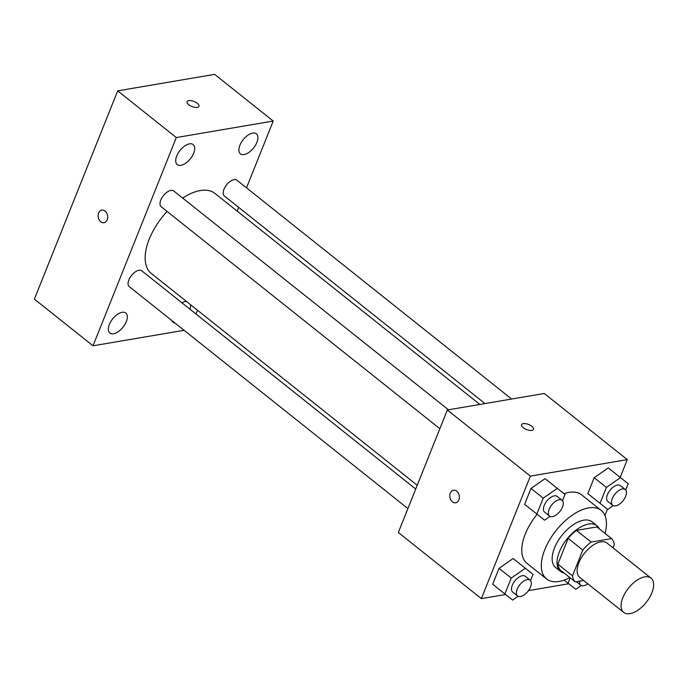 <?xml version="1.0" encoding="UTF-8"?>
<svg xmlns="http://www.w3.org/2000/svg" width="688" height="688" viewBox="0 0 688 688"><rect width="100%" height="100%" fill="white"/><g stroke="black" fill="none" stroke-linecap="round" stroke-linejoin="round"><path stroke-width="1.03" d="M630.01 613.644A21.913 11.361 -51.5 0 1 623.706 612.406A21.913 11.361 -51.5 0 1 628.471 588.188A21.913 11.361 -51.5 0 1 651.011 578.126A21.913 11.361 -51.5 0 1 649.489 597.648A21.913 11.361 -51.5 0 1 630.01 613.644M623.706 612.406L579.752 577.387A21.913 11.361 -51.5 0 1 584.516 553.169A21.913 11.361 -51.5 0 1 607.048 543.107L651.011 578.126M613.025 547.872L614.307 544.672A28.277 14.663 -51.5 0 0 611.563 538.609L591.164 542.075A28.277 14.663 -51.5 0 0 582.805 550.039L572.493 575.822A28.277 14.663 -51.5 0 0 575.237 581.893L583.613 580.466M582.805 550.039L568.159 538.369L557.839 564.151L572.493 575.822M557.839 564.151A28.277 14.663 -51.5 0 0 560.582 570.223L575.237 581.893M568.159 538.369A28.277 14.663 -51.5 0 1 576.51 530.405L591.164 542.075M611.563 538.609L596.909 526.931L576.51 530.405M599.368 528.891A29.214 15.145 128.5 0 0 596.952 525.727A29.214 15.145 128.5 0 0 577.567 528.995A29.214 15.145 128.5 0 0 559.361 551.879A29.214 15.145 128.5 0 0 560.548 571.427A29.214 15.145 128.5 0 0 564.177 573.078M560.548 571.427L555.663 567.531A29.214 15.145 -51.5 0 1 554.485 547.983A29.214 15.145 -51.5 0 1 572.683 525.099A29.214 15.145 -51.5 0 1 592.067 521.839L596.952 525.727M569.853 577.602A43.817 22.721 -51.5 0 1 559.163 581.437A43.817 22.721 -51.5 0 1 546.564 578.961A43.817 22.721 -51.5 0 1 556.093 530.525A43.817 22.721 -51.5 0 1 601.166 510.41A43.817 22.721 -51.5 0 1 605.053 533.415M546.564 578.961L527.025 563.395A43.817 22.721 -51.5 0 1 537.087 514.306M564.022 493.692A43.817 22.721 -51.5 0 1 581.627 494.844L601.166 510.41M562.509 500.718L565.003 494.474L545.068 478.65L530.99 488.463L524.626 504.373L544.552 520.205L550.03 516.387M625.693 489.959L628.187 483.724L608.261 467.892L594.174 477.704L587.81 493.623L607.736 509.447L613.214 505.628M620.189 477.352L627.275 459.618L530.371 476.122L481.368 598.629L505.56 594.509M528.479 590.605L568.744 583.751M604.941 515.475L607.444 509.215M530.56 580.595L533.054 574.351L513.128 558.527L499.041 568.34L492.677 584.25L512.603 600.082L518.09 596.264M627.275 459.618L544.242 393.476L447.338 409.979L398.335 532.486L481.368 598.629M447.338 409.979L530.371 476.122M455.662 502.816A6.39 4.73 80.3 0 1 452.446 501.879A6.39 4.73 80.3 0 1 449.84 495.128A6.39 4.73 80.3 0 1 453.512 490.217A6.39 4.73 80.3 0 1 459.249 495.73A6.39 4.73 80.3 0 1 455.654 502.816A6.39 4.73 80.3 0 1 452.437 501.879A6.39 4.73 80.3 0 1 449.84 495.128A6.39 4.73 80.3 0 1 453.512 490.217M531.815 430.421A6.39 2.743 -158.2 0 1 524.781 428.727A6.39 2.743 -158.2 0 1 521.607 424.642A6.39 2.743 -158.2 0 1 528.556 424.47A6.39 2.743 -158.2 0 1 533.475 429.389A6.39 2.743 -158.2 0 1 531.815 430.421M521.607 424.642A6.39 2.743 -158.2 0 1 528.556 424.479A6.39 2.743 -158.2 0 1 533.475 429.389M417.22 485.272L151.265 273.411A51.127 26.514 -51.5 0 1 167.089 211.431M182.664 198.067A51.127 26.514 -51.5 0 1 214.966 193.44L479.854 404.441M439.847 428.701L161.216 206.753A10.079 5.229 -51.5 0 1 163.409 195.616A10.079 5.229 -51.5 0 1 173.78 190.989L448.456 409.79M407.898 508.578L129.267 286.629A10.079 5.229 -51.5 0 1 131.46 275.484A10.079 5.229 -51.5 0 1 141.831 270.857L415.715 489.03M484.98 403.564L224.4 195.994A10.079 5.229 -51.5 0 1 226.593 184.857A10.079 5.229 -51.5 0 1 236.964 180.23L511.64 399.031M246.51 187.833L273.222 121.045L176.309 137.548L93.009 345.806L184.1 330.3M196.028 314.038L197.533 310.271M237.188 211.139L238.693 207.38M180.918 165.318A12.797 6.639 128.5 0 0 192.296 155.978A12.797 6.639 128.5 0 0 193.182 144.575A12.797 6.639 128.5 0 0 180.024 150.448A12.797 6.639 128.5 0 0 177.237 164.587A12.797 6.639 128.5 0 0 180.918 165.318M113.546 333.757A12.797 6.639 128.5 0 0 124.924 324.418A12.797 6.639 128.5 0 0 125.809 313.023A12.797 6.639 128.5 0 0 112.643 318.897A12.797 6.639 128.5 0 0 109.865 333.035A12.797 6.639 128.5 0 0 113.546 333.757M190.051 309.273A12.797 6.639 128.5 0 0 190.361 304.56M186.448 301.447A12.797 6.639 128.5 0 0 181.933 302.806M171.845 320.539A12.797 6.639 128.5 0 0 173.049 322.276A12.797 6.639 128.5 0 0 175.019 323.068M244.102 154.559A12.797 6.639 128.5 0 0 255.48 145.22A12.797 6.639 128.5 0 0 256.366 133.816A12.797 6.639 128.5 0 0 243.208 139.69A12.797 6.639 128.5 0 0 240.422 153.837A12.797 6.639 128.5 0 0 244.102 154.559M273.222 121.045L214.604 74.356L117.7 90.859L176.309 137.548M197.293 107.414A6.39 2.743 -158.2 0 1 190.258 105.72A6.39 2.743 -158.2 0 1 187.084 101.635A6.39 2.743 -158.2 0 1 194.033 101.463A6.39 2.743 -158.2 0 1 198.952 106.382A6.39 2.743 -158.2 0 1 197.293 107.414M117.7 90.859L34.4 299.117L93.009 345.806M103.991 222.688A6.39 4.73 80.3 0 1 99.158 219.782A6.39 4.73 80.3 0 1 98.642 212.979A6.39 4.73 80.3 0 1 101.841 210.089A6.39 4.73 80.3 0 1 107.569 215.593A6.39 4.73 80.3 0 1 103.983 222.688A6.39 4.73 80.3 0 1 99.149 219.79A6.39 4.73 80.3 0 1 98.642 212.979A6.39 4.73 80.3 0 1 101.841 210.089M187.084 101.635A6.39 2.743 -158.2 0 1 194.033 101.463A6.39 2.743 -158.2 0 1 198.952 106.382M570.206 577.886L568.073 583.218L575.787 589.324L581.274 585.505M564.169 580.113L568.073 583.218M587.801 583.802A10.079 5.229 -51.5 0 1 583.656 585.755A10.079 5.229 -51.5 0 1 580.758 585.178A10.079 5.229 -51.5 0 1 579.614 581.145M628.187 483.724L620.464 477.618L606.386 487.431L600.013 503.349M612.707 505.31L607.822 501.414A10.079 5.229 -51.5 0 1 610.015 490.277A10.079 5.229 -51.5 0 1 620.378 485.651L625.263 489.538A10.079 5.229 -51.5 0 1 624.566 498.525A10.079 5.229 -51.5 0 1 615.605 505.878A10.079 5.229 -51.5 0 1 612.707 505.31A10.079 5.229 -51.5 0 1 614.9 494.165A10.079 5.229 -51.5 0 1 625.263 489.538M615.975 473.998L620.464 477.618M608.261 467.892L594.174 477.704L606.386 487.431M594.174 477.704L587.81 493.623M533.054 574.351L525.34 568.254L511.253 578.066L504.889 593.976M517.574 595.937L512.689 592.05A10.079 5.229 -51.5 0 1 514.882 580.904A10.079 5.229 -51.5 0 1 525.254 576.277L530.138 580.173A10.079 5.229 -51.5 0 1 529.433 589.152A10.079 5.229 -51.5 0 1 520.472 596.505A10.079 5.229 -51.5 0 1 517.574 595.937A10.079 5.229 -51.5 0 1 519.767 584.8A10.079 5.229 -51.5 0 1 530.138 580.173M520.842 564.624L525.34 568.254M513.128 558.527L499.041 568.34L511.253 578.066M499.041 568.34L492.677 584.25M565.003 494.474L557.28 488.377L543.202 498.189L536.829 514.108M549.523 516.069L544.638 512.173A10.079 5.229 -51.5 0 1 546.831 501.036A10.079 5.229 -51.5 0 1 557.194 496.409L562.079 500.296A10.079 5.229 -51.5 0 1 561.382 509.275A10.079 5.229 -51.5 0 1 552.421 516.636A10.079 5.229 -51.5 0 1 549.523 516.069A10.079 5.229 -51.5 0 1 551.716 504.923A10.079 5.229 -51.5 0 1 562.079 500.296M552.791 484.748L557.28 488.377M545.068 478.65L530.99 488.463L543.202 498.189M530.99 488.463L524.626 504.373M576.389 581.695L580.758 585.178"/></g></svg>
